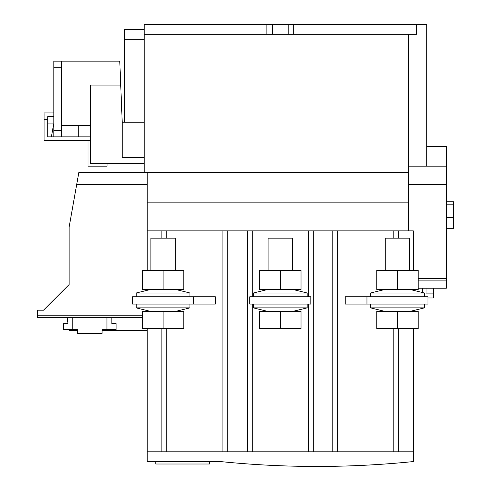 <?xml version="1.0" encoding="UTF-8"?>
<svg xmlns="http://www.w3.org/2000/svg" width="491" height="491" viewBox="0 0 491 491"><rect width="100%" height="100%" fill="white"/><g stroke="black" fill="none" stroke-linecap="round" stroke-linejoin="round"><path stroke-width="0.74" d="M307.145 296.773L307.145 292.998L253.436 292.998L253.436 296.773M267.828 289.451L253.436 292.998M292.753 289.451L307.145 292.998M301.014 270.406L259.567 270.406L259.567 289.451L301.014 289.451L301.014 270.406M280.293 270.406L280.293 289.451M189.956 296.773L189.956 292.998L136.246 292.998L136.246 296.773M150.639 289.451L136.246 292.998M175.563 289.451L189.956 292.998M183.824 270.406L142.384 270.406L142.384 289.451L183.824 289.451L183.824 270.406M163.104 270.406L163.104 289.451M292.495 270.406L292.495 238.172L268.086 238.172L268.086 270.406M292.753 311.417L307.145 307.869L307.145 304.095M267.828 311.417L253.436 307.869L307.145 307.869M253.436 307.869L253.436 304.095M259.567 311.417L301.014 311.417L301.014 328.504L259.567 328.504L259.567 311.417M280.293 311.417L280.293 328.504M175.312 270.406L175.312 238.172L150.897 238.172L150.897 270.406M175.563 311.417L189.956 307.869L189.956 304.095M150.639 311.417L136.246 307.869L189.956 307.869M136.246 307.869L136.246 304.095M142.384 311.417L183.824 311.417L183.824 328.504L142.384 328.504L142.384 311.417M163.104 311.417L163.104 328.504M409.684 270.406L409.684 238.172L385.269 238.172L385.269 270.406M409.942 311.417L424.334 307.869L424.334 304.095M385.018 311.417L370.625 307.869L424.334 307.869M370.625 307.869L370.625 304.095M376.757 311.417L418.197 311.417L418.197 328.504L376.757 328.504L376.757 311.417M397.477 311.417L397.477 328.504M424.334 296.773L424.334 292.998L370.625 292.998L370.625 296.773M385.018 289.451L370.625 292.998M409.942 289.451L424.334 292.998M418.197 270.406L376.757 270.406L376.757 289.451L418.197 289.451L418.197 270.406M397.477 270.406L397.477 289.451M51.408 136.854L53.685 123.916M78.259 136.854L78.259 125.383M413.348 328.504L413.348 461.565A954.756 954.756 0 0 1 220.477 461.565L147.232 461.565L147.232 451.806L166.762 451.8L166.762 328.504M144.182 122.21L122.21 122.21L120.725 85.096L90.467 85.096L90.467 163.712L144.182 163.712M61.657 136.854L53.844 136.854L53.844 130.753L61.657 130.753L61.657 136.854L90.467 136.854L90.467 140.518L44.08 140.518L44.08 119.767L47.744 119.767L47.744 116.594L53.844 116.594M43.472 310.195L69.108 284.565L43.472 310.195L37.365 310.195L37.365 317.524L142.384 317.524M391.376 463.541A954.756 954.756 0 0 0 396.262 463.148M290.279 466.076L292.777 466.143M287.413 465.996L287.959 466.008M267.534 465.173L268.319 465.21M289.555 466.057L289.886 466.069M292.255 466.131L293.612 466.168M384.103 464.081L384.889 464.026M369.754 464.989L367.796 465.094M366.875 465.143L365.856 465.192M365.151 465.229L359.639 465.493M53.844 130.753L53.844 61.172L61.657 61.172L61.657 67.273L53.844 67.273M266.865 24.55L266.865 34.315L272.358 34.315L272.358 24.55L144.182 24.55L144.182 172.255M120.725 85.096L119.767 61.172L61.657 61.172M90.467 125.383L61.657 125.383M61.657 130.753L61.657 67.273M142.384 315.811L37.365 315.811M222.914 230.85L227.799 230.85L227.799 451.8L222.914 451.8L222.914 230.85L147.232 230.85L147.232 184.463L76.7 184.463L69.108 227.192L69.108 284.565M67.887 317.524L67.887 323.624L63.615 323.624L63.615 329.731L72.766 329.731L72.766 317.524M72.766 329.731L77.652 329.731L77.652 333.389L102.067 333.389L102.067 329.731L116.103 329.731L116.103 323.624L111.831 323.624L111.831 317.524M66.966 317.524L67.887 322.734L66.966 317.524M69.121 329.731L69.249 330.461L69.121 329.731M76.7 184.463L78.873 172.255L147.232 172.255L147.232 184.463M106.946 317.524L106.946 329.731M147.232 230.85L147.232 270.406M147.232 289.451L147.232 290.291M147.232 310.576L147.232 311.417M147.232 328.504L147.232 451.8L413.348 451.806L398.698 451.8L398.698 328.504M408.463 230.85L408.463 34.321L416.405 34.321L272.358 34.315M408.463 172.255L147.232 172.255M408.463 202.163L147.232 202.163M308.366 296.773L308.366 230.85L227.799 230.85M308.366 230.85L413.348 230.85L413.348 270.406M408.463 166.154L446.307 166.154L446.307 278.458L418.197 278.458M272.358 24.55L416.399 24.55L416.399 34.315L416.405 24.55L426.777 24.55L426.777 166.154M446.307 166.154L446.307 146.625L426.777 146.625M161.883 230.85L161.883 238.172M161.883 328.504L161.883 451.8M446.307 278.458L446.307 288.223L418.197 288.223M413.348 289.451L413.348 290.291M413.348 310.576L413.348 311.417M247.329 230.85L247.329 451.8L227.799 451.8M332.781 230.85L332.781 451.8L313.252 451.8L313.252 230.85M398.698 238.172L398.698 230.85M446.307 280.901L418.197 280.901M398.698 451.8L393.819 451.8L393.819 328.504M313.252 451.8L308.366 451.8L308.366 304.095M337.667 230.85L337.667 451.8L332.781 451.8M252.214 304.095L252.214 451.8L247.329 451.8M345.234 296.773L427.999 296.773L427.999 304.095L345.234 304.095L345.234 296.773M249.772 296.773L310.809 296.773L310.809 304.095L249.772 304.095L249.772 296.773M132.582 296.773L215.346 296.773L215.346 304.095L132.582 304.095L132.582 296.773M366.961 296.773L366.961 304.095M193.62 296.773L193.62 304.095M446.307 201.74L453.635 201.74L453.635 228.223L446.307 228.223M453.635 217.421L446.307 217.421M453.635 204.182L446.307 204.182M427.999 297.988L433.369 297.988L433.369 293.109L426.047 293.109L426.047 288.223M422.383 292.519L422.383 288.223M433.369 293.109L433.369 288.223M288.223 24.55L288.223 34.315M293.716 24.55L293.716 34.315M266.865 34.315L144.182 34.315M124.646 122.21L124.646 39.685L144.182 39.685M124.646 39.685L124.646 29.435L144.182 29.435M122.21 122.21L122.21 157.611L144.182 157.611M53.844 123.916L47.744 123.916M47.744 119.767L47.744 136.854L53.844 136.854M53.844 112.93L44.08 112.93L44.08 119.767M88.03 140.518L88.03 166.154L107.069 166.154L107.069 163.712M155.776 461.565L155.776 464.007L209.491 464.007L209.491 461.565M446.307 184.463L408.463 184.463M393.819 238.172L393.819 230.85M252.214 230.85L252.214 296.773M166.762 230.85L166.762 238.172M69.249 330.461L77.652 330.461M102.067 330.461L147.232 330.461"/></g></svg>
